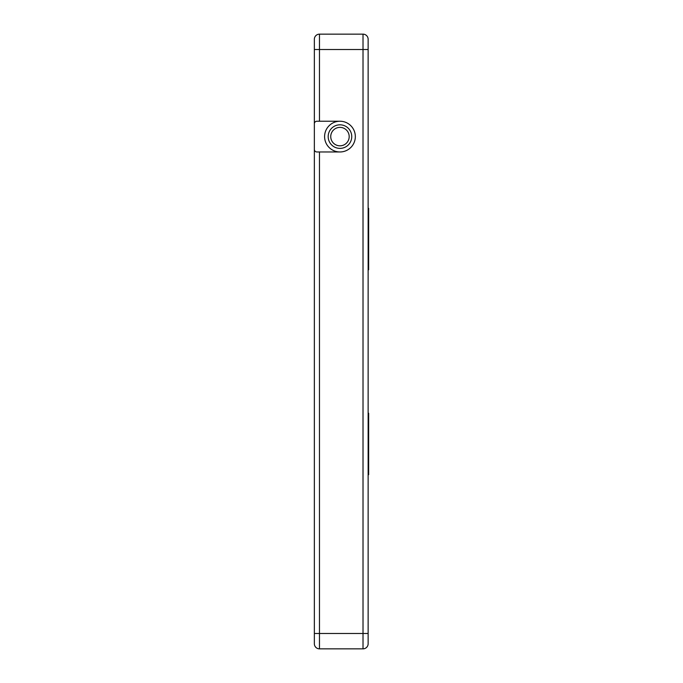 <?xml version="1.0" encoding="UTF-8"?>
<svg xmlns="http://www.w3.org/2000/svg" width="683" height="683" viewBox="0 0 683 683"><rect width="100%" height="100%" fill="white"/><g stroke="black" fill="none" stroke-linecap="round" stroke-linejoin="round"><path stroke-width="1.02" d="M368.137 49.517L368.137 39.273A5.123 5.123 0 0 0 363.014 34.15L319.473 34.15A5.123 5.123 0 0 0 314.351 39.273L314.351 643.727A5.123 5.123 0 0 0 319.473 648.85L363.014 648.85A5.123 5.123 0 0 0 368.137 643.727L368.137 39.273L368.137 49.517L363.014 49.517L363.014 633.482L368.137 633.482L368.137 643.727A5.123 5.123 0 0 1 363.014 648.85L363.014 633.482L319.473 633.482L319.473 151.968M339.963 127.379A9.221 9.221 0 0 0 330.743 136.6A9.221 9.221 0 0 0 339.963 145.821A9.221 9.221 0 0 0 349.184 136.6A9.221 9.221 0 0 0 339.963 127.379M339.963 151.968A15.367 15.367 0 0 1 324.596 136.6A15.367 15.367 0 0 1 339.963 121.233L316.912 121.233A2.561 2.561 0 0 0 314.351 123.794L314.351 149.406A2.561 2.561 0 0 0 316.912 151.968L339.963 151.968A15.367 15.367 0 0 0 355.331 136.6A15.367 15.367 0 0 0 339.963 121.233M339.963 148.382A11.782 11.782 0 0 1 328.181 136.6A11.782 11.782 0 0 1 339.963 124.818A11.782 11.782 0 0 1 351.745 136.6A11.782 11.782 0 0 1 339.963 148.382M330.743 136.6A9.221 9.221 0 0 1 339.963 127.379A9.221 9.221 0 0 1 349.184 136.6M314.351 638.605L314.351 643.727L314.351 638.605M363.014 34.15L319.473 34.15L363.014 34.15A5.123 5.123 0 0 1 368.137 39.273A5.123 5.123 0 0 0 363.014 34.15L363.014 49.517L314.351 49.517L314.351 39.273M368.137 438.845L368.649 438.845L368.649 413.215L368.137 413.215M368.137 474.685L368.649 474.685L368.649 438.845M368.137 449.055L368.649 449.055M368.137 233.945L368.649 233.945L368.649 208.315L368.137 208.315M368.137 269.785L368.649 269.785L368.649 233.945M368.137 244.155L368.649 244.155M314.351 44.395L314.351 49.517M314.351 633.482L319.473 633.482L319.473 648.85M319.473 121.233L319.473 34.15"/></g></svg>
